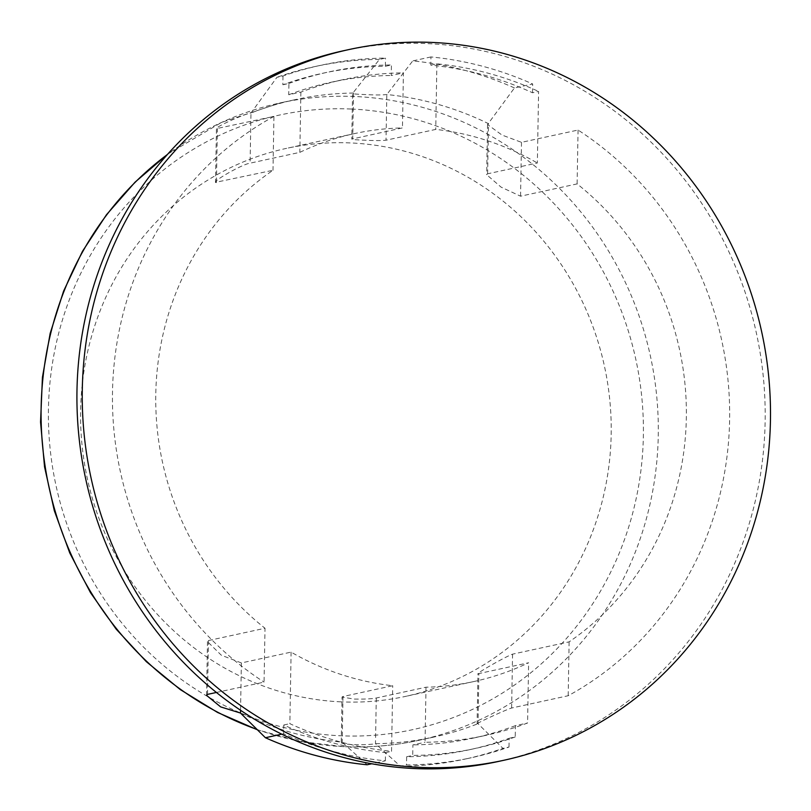 <?xml version="1.0" encoding="UTF-8"?>
<svg xmlns="http://www.w3.org/2000/svg" width="811" height="811" viewBox="0 0 811 811"><rect width="100%" height="100%" fill="white"/><g stroke="black" fill="none" stroke-linecap="round" stroke-linejoin="round"><path stroke-width="0.61" stroke-dasharray="4.05 3.04" d="M240.502 713.062A326.154 307.754 77.7 0 0 342.191 742.197C339.718 743.15 343.367 743.971 353.13 744.65C363.571 744.873 371.022 744.559 375.483 743.687A326.154 307.754 77.7 0 0 433.743 737.087A326.154 307.754 77.7 0 0 478.024 723.696C470.654 725.967 504.412 710.264 511.619 708.013L568.187 695.726A326.154 307.754 77.7 0 0 729.616 419.895A326.154 307.754 77.7 0 0 578.061 130.044L521.493 142.331L501.968 135.042L487.563 124.509L514.458 87.943L532.675 83.989A354.316 334.325 77.7 0 0 430.955 56.942L430.813 65.144A346.094 326.58 -102.3 0 1 532.523 92.758L538.595 91.44L537.348 163.001L487.624 173.797L486.671 174.71L501.066 187.118L520.561 196.191L577.118 183.904A280.403 264.589 -102.3 0 1 569.119 641.866L512.562 654.153C504.949 656.869 471.941 675.796 478.906 673.566L528.63 662.759A280.403 264.589 -102.3 0 1 473.746 681.564A280.403 264.589 -102.3 0 1 426.008 687.211L376.284 698.007C371.823 698.9 364.372 699.244 353.931 699.052L342.039 697.014L342.982 696.517L392.706 685.721A280.403 264.589 -102.3 0 1 291.098 652.125L241.374 662.932L221.322 655.217L207.484 641.633L208.447 640.538L265.004 628.251A280.403 264.589 -102.3 0 1 272.993 170.29L215.503 182.353L216.446 128.625L273.936 116.429L272.993 170.29M216.436 182.566C209.228 183.073 241.921 164.217 250.102 163.163L299.827 152.356A280.403 264.589 -102.3 0 1 354.701 133.551A280.403 264.589 -102.3 0 1 402.449 127.915L351.771 139.097L352.572 93.427L379.436 59.416L385.509 58.098A354.316 334.325 77.7 0 0 320.791 65.285A354.316 334.325 77.7 0 0 283.009 75.991L276.936 77.309L250.974 113.033C243.341 114.016 209.796 129.679 217.378 128.716L216.436 182.566M487.624 173.797L488.496 123.667A326.154 307.754 77.7 0 0 386.817 94.532C382.366 95.08 374.915 95.08 364.484 94.542C354.711 94.177 351.051 93.671 353.515 93.042L352.724 138.711C350.261 139.33 353.92 139.806 363.683 140.151C374.124 140.709 381.565 140.729 386.016 140.212L435.74 129.405A280.403 264.589 -102.3 0 1 537.348 163.001M341.025 701.86A280.403 264.589 -102.3 0 1 82.012 444.712A280.403 264.589 -102.3 0 1 286.374 148.393A280.403 264.589 -102.3 0 1 350.778 142.949A280.403 264.589 -102.3 0 1 609.791 400.097A280.403 264.589 -102.3 0 1 405.429 696.416A280.403 264.589 -102.3 0 1 341.025 701.86M498.268 761.488A363.693 343.185 77.7 0 0 763.333 377.135A363.693 343.185 77.7 0 0 427.387 43.612A363.693 343.185 77.7 0 0 343.854 50.667M478.024 723.696L477.091 723.736L477.963 673.535L478.906 673.566L478.024 723.696L502.932 748.371A354.316 334.325 77.7 0 1 465.149 759.076L471.221 757.758A354.316 334.325 77.7 0 0 509.004 747.043L502.932 748.371M216.405 692.462L264.062 682.112L265.004 628.251M569.119 641.866L568.187 695.726M578.061 130.044L577.118 183.904M532.523 92.758L532.675 83.989M426.008 687.211L425.045 742.258A335.541 316.614 -102.3 0 0 485.454 735.455A335.541 316.614 -102.3 0 0 527.576 723.006L528.63 662.759M376.284 698.007L375.483 743.687L400.421 766.263L406.504 764.945A354.316 334.325 77.7 0 0 471.221 757.758M509.004 747.043L509.156 738.284A346.094 326.58 -102.3 0 1 469.478 749.729A346.094 326.58 -102.3 0 1 406.646 756.754L406.504 764.945M406.646 756.754L412.718 755.426L412.9 744.893L425.045 742.258M367.13 764.773L342.191 742.197L341.238 742.683L342.039 697.014M283.009 75.991L282.857 84.76A346.094 326.58 -102.3 0 1 322.535 73.304A346.094 326.58 -102.3 0 1 385.367 66.289L385.509 58.098M385.367 66.289L391.439 64.971L391.257 75.504L403.412 72.868L402.449 127.915M291.098 652.125L289.851 723.686A346.094 326.58 -102.3 0 0 391.561 751.3L392.706 685.721M281.741 734.178L283.627 733.773A354.316 334.325 77.7 0 0 385.347 760.819L371.742 763.769M385.347 760.819L385.489 752.618A346.094 326.58 -102.3 0 1 283.779 725.004L283.627 733.773M283.779 725.004L289.851 723.686M514.458 87.943A354.316 334.325 77.7 0 0 412.738 60.906L386.817 94.532L386.016 140.212M400.421 766.263A354.316 334.325 77.7 0 0 465.149 759.076M353.515 93.042A326.154 307.754 77.7 0 0 295.265 99.641A326.154 307.754 77.7 0 0 250.974 113.033L250.102 163.163M379.436 59.416A354.316 334.325 77.7 0 0 314.719 66.603A354.316 334.325 77.7 0 0 276.936 77.309M430.955 56.942L412.738 60.906M273.936 116.429A326.154 307.754 77.7 0 0 112.496 392.26A326.154 307.754 77.7 0 0 264.062 682.112M509.156 738.284L515.228 736.956L515.431 725.642L527.576 723.006M430.813 65.144L436.886 63.826A346.094 326.58 -102.3 0 1 538.595 91.44M436.886 63.826L435.74 129.405M385.489 752.618L391.561 751.3M282.857 84.76L288.929 83.442L288.736 94.755L300.881 92.119A335.541 316.614 -102.3 0 1 342.992 79.671A335.541 316.614 -102.3 0 1 403.412 72.868M300.881 92.119L299.827 152.356M515.228 736.956A346.094 326.58 -102.3 0 1 475.55 748.411A346.094 326.58 -102.3 0 1 412.718 755.426M515.431 725.642A335.541 316.614 -102.3 0 1 473.31 738.091A335.541 316.614 -102.3 0 1 412.9 744.893M288.929 83.442A346.094 326.58 -102.3 0 1 328.607 71.986A346.094 326.58 -102.3 0 1 391.439 64.971M288.736 94.755A335.541 316.614 -102.3 0 1 330.847 82.306A335.541 316.614 -102.3 0 1 391.257 75.504M257.016 729.464A326.154 307.754 77.7 0 0 344.026 746.637A326.154 307.754 77.7 0 0 418.932 740.301A326.154 307.754 77.7 0 0 656.646 395.626A326.154 307.754 77.7 0 0 355.37 96.529A326.154 307.754 77.7 0 0 280.464 102.855A326.154 307.754 77.7 0 0 167.461 154.455M351.376 109.039A314.425 296.684 -102.3 0 1 643.366 435.72A314.425 296.684 -102.3 0 1 340.427 735.77A314.425 296.684 -102.3 0 1 48.437 409.089A314.425 296.684 -102.3 0 1 351.376 109.039M208.447 640.538L207.504 694.398M512.562 654.153L511.619 708.013M521.493 142.331L520.561 196.191M342.982 696.517L342.191 742.197M241.374 662.932L240.553 710.284M433.743 737.087L418.932 740.301C394.176 745.664 369.096 747.783 343.702 746.657L300.009 741.426L257.32 729.768M354.701 133.551L286.374 148.393M207.484 641.633L206.552 695.362M314.719 66.603L320.791 65.285M167.826 154.049L221.545 122.41L280.464 102.855L295.265 99.641M487.543 124.509L486.671 174.71M473.746 681.564L405.429 696.416M473.31 738.091L485.454 735.455M469.478 749.729L475.55 748.411M330.847 82.306L342.992 79.671M322.535 73.304L328.607 71.986"/><path stroke-width="1.22" d="M420.047 767.388A363.693 343.185 77.7 0 0 503.58 760.333A363.693 343.185 77.7 0 0 770.45 420.331A363.693 343.185 77.7 0 0 432.699 42.456A363.693 343.185 77.7 0 0 349.166 49.512A363.693 343.185 77.7 0 0 82.296 389.513A363.693 343.185 77.7 0 0 420.047 767.388M349.166 49.512L343.854 50.667A363.693 343.185 77.7 0 0 78.779 435.02A363.693 343.185 77.7 0 0 414.735 768.544A363.693 343.185 77.7 0 0 498.268 761.488L503.58 760.333M240.553 710.284L240.502 713.062L220.643 706.888L206.552 695.362L207.504 694.398L216.405 692.462M240.502 713.062L265.41 737.726L281.741 734.178M265.41 737.726A354.316 334.325 77.7 0 0 367.13 764.773L371.742 763.769M167.461 154.455A326.154 307.754 77.7 0 0 45.193 466.73A326.154 307.754 77.7 0 0 257.016 729.464M257.32 729.768L217.551 712.453L180.306 689.603L146.304 661.644L116.176 629.133L90.497 592.669L69.756 552.96L54.337 510.748L44.544 466.852L40.55 422.085L42.436 377.308L50.17 333.372L63.603 291.098L82.489 251.309L106.474 214.743L135.102 182.12L167.826 154.049"/></g></svg>
